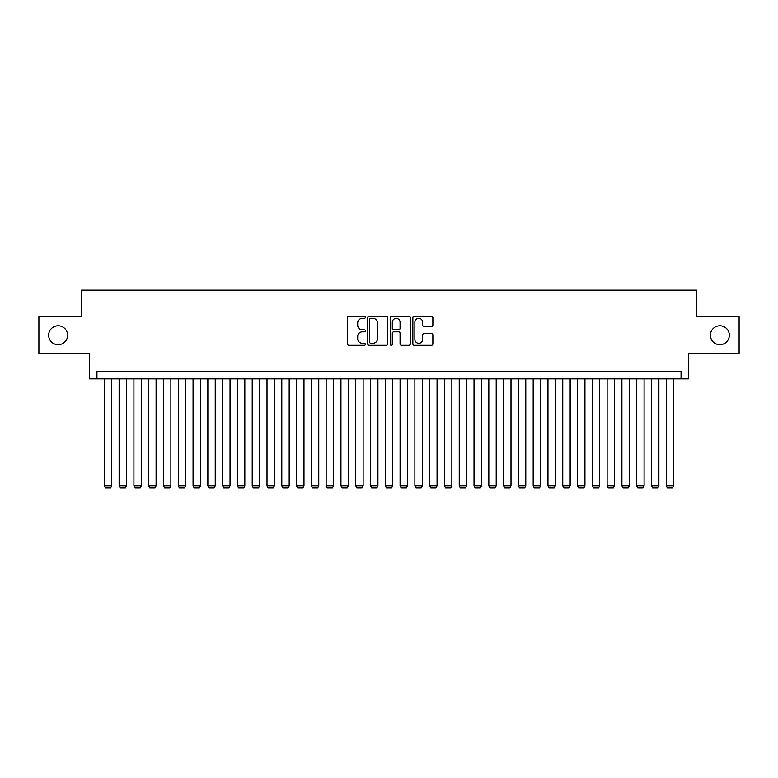 <?xml version="1.0" encoding="UTF-8"?>
<svg xmlns="http://www.w3.org/2000/svg" width="778" height="778" viewBox="0 0 778 778"><rect width="100%" height="100%" fill="white"/><g stroke="black" fill="none" stroke-linecap="round" stroke-linejoin="round"><path stroke-width="1.17" d="M365.339 317.307A1.011 1.011 0 0 0 364.328 316.296L348.904 316.296A1.449 1.449 0 0 0 347.455 317.745L347.455 343.876A1.449 1.449 0 0 0 348.904 345.325L364.328 345.325A1.011 1.011 0 0 0 365.339 344.314A1.011 1.011 0 0 0 364.328 343.293L362.324 343.293A4.649 4.649 0 0 1 357.686 338.644L357.686 336.475A4.649 4.649 0 0 1 362.324 331.827L364.328 331.827A1.011 1.011 0 0 0 365.339 330.806A1.011 1.011 0 0 0 364.328 329.794L362.324 329.794A4.649 4.649 0 0 1 357.686 325.146L357.686 322.967A4.649 4.649 0 0 1 362.324 318.328L364.328 318.328A1.011 1.011 0 0 0 365.339 317.307M710.411 335.25A9.462 9.462 0 0 0 719.874 344.712A9.462 9.462 0 0 0 729.336 335.25A9.462 9.462 0 0 0 719.874 325.778A9.462 9.462 0 0 0 710.411 335.25M48.664 335.25A9.462 9.462 0 0 0 58.126 344.712A9.462 9.462 0 0 0 67.589 335.25A9.462 9.462 0 0 0 58.126 325.778A9.462 9.462 0 0 0 48.664 335.25M431.42 326.527A1.449 1.449 0 0 0 432.869 325.078L432.869 317.745A1.449 1.449 0 0 0 431.42 316.296L414.295 316.296A1.449 1.449 0 0 0 412.846 317.745L412.846 343.876A1.449 1.449 0 0 0 414.295 345.325L431.42 345.325A1.449 1.449 0 0 0 432.869 343.876L432.869 335.017A1.449 1.449 0 0 0 431.42 333.567L424.088 333.567A1.449 1.449 0 0 0 422.639 335.017L422.639 339.412A3.88 3.88 0 0 1 418.759 343.293A3.88 3.88 0 0 1 414.869 339.412L414.869 322.209A3.88 3.88 0 0 1 418.759 318.328A3.88 3.88 0 0 1 422.639 322.209L422.639 325.078A1.449 1.449 0 0 0 424.088 326.527L431.42 326.527M681.061 378.867L688.452 378.867L688.452 353.727L739.1 353.727L739.1 316.763L696.582 316.763L696.582 290.145L81.418 290.145L81.418 316.763L38.9 316.763L38.9 353.727L89.548 353.727L89.548 378.867L681.061 378.867L681.061 371.476L96.939 371.476L96.939 378.867M387.726 317.745A1.449 1.449 0 0 0 386.277 316.296L369.151 316.296A1.449 1.449 0 0 0 367.702 317.745L367.702 343.876A1.449 1.449 0 0 0 369.151 345.325L386.277 345.325A1.449 1.449 0 0 0 387.726 343.876L387.726 317.745M391.723 316.296L408.849 316.296A1.449 1.449 0 0 1 410.298 317.745L410.298 343.876A1.449 1.449 0 0 1 408.849 345.325L401.516 345.325A1.449 1.449 0 0 1 400.067 343.876L400.067 333.276A1.449 1.449 0 0 0 398.618 331.827L393.756 331.827A1.449 1.449 0 0 0 392.306 333.276L392.306 344.314A1.011 1.011 0 0 1 391.285 345.325A1.011 1.011 0 0 1 390.274 344.314L390.274 317.745A1.449 1.449 0 0 1 391.723 316.296M370.746 318.328A1.011 1.011 0 0 0 369.735 319.34L369.735 342.281A1.011 1.011 0 0 0 370.746 343.293L372.856 343.293A4.649 4.649 0 0 0 377.495 338.644L377.495 322.967A4.649 4.649 0 0 0 372.856 318.328L370.746 318.328M400.067 322.286A3.88 3.88 0 0 0 396.187 318.397A3.88 3.88 0 0 0 392.306 322.286L392.306 328.345A1.449 1.449 0 0 0 393.756 329.794L398.618 329.794A1.449 1.449 0 0 0 400.067 328.345L400.067 322.286M111.731 378.867L111.731 485.929L104.34 485.929L104.34 378.867M111.731 485.929L110.622 487.855L105.448 487.855L104.34 485.929M126.522 378.867L126.522 485.929L119.122 485.929L119.122 378.867M126.522 485.929L125.404 487.855L120.23 487.855L119.122 485.929M141.304 378.867L141.304 485.929L133.913 485.929L133.913 378.867M141.304 485.929L140.196 487.855L135.022 487.855L133.913 485.929M156.096 378.867L156.096 485.929L148.695 485.929L148.695 378.867M156.096 485.929L154.987 487.855L149.804 487.855L148.695 485.929M170.878 378.867L170.878 485.929L163.487 485.929L163.487 378.867M170.878 485.929L169.769 487.855L164.596 487.855L163.487 485.929M185.67 378.867L185.67 485.929L178.279 485.929L178.279 378.867M185.67 485.929L184.561 487.855L179.387 487.855L178.279 485.929M200.452 378.867L200.452 485.929L193.061 485.929L193.061 378.867M200.452 485.929L199.343 487.855L194.169 487.855L193.061 485.929M215.243 378.867L215.243 485.929L207.852 485.929L207.852 378.867M215.243 485.929L214.135 487.855L208.961 487.855L207.852 485.929M230.035 378.867L230.035 485.929L222.634 485.929L222.634 378.867M230.035 485.929L228.927 487.855L223.743 487.855L222.634 485.929M244.817 378.867L244.817 485.929L237.426 485.929L237.426 378.867M244.817 485.929L243.709 487.855L238.535 487.855L237.426 485.929M259.609 378.867L259.609 485.929L252.218 485.929L252.218 378.867M259.609 485.929L258.5 487.855L253.327 487.855L252.218 485.929M274.391 378.867L274.391 485.929L267 485.929L267 378.867M274.391 485.929L273.282 487.855L268.109 487.855L267 485.929M289.183 378.867L289.183 485.929L281.792 485.929L281.792 378.867M289.183 485.929L288.074 487.855L282.9 487.855L281.792 485.929M303.974 378.867L303.974 485.929L296.574 485.929L296.574 378.867M303.974 485.929L302.866 487.855L297.682 487.855L296.574 485.929M318.756 378.867L318.756 485.929L311.365 485.929L311.365 378.867M318.756 485.929L317.648 487.855L312.474 487.855L311.365 485.929M333.548 378.867L333.548 485.929L326.147 485.929L326.147 378.867M333.548 485.929L332.439 487.855L327.266 487.855L326.147 485.929M348.33 378.867L348.33 485.929L340.939 485.929L340.939 378.867M348.33 485.929L347.221 487.855L342.048 487.855L340.939 485.929M363.122 378.867L363.122 485.929L355.731 485.929L355.731 378.867M363.122 485.929L362.013 487.855L356.839 487.855L355.731 485.929M377.914 378.867L377.914 485.929L370.513 485.929L370.513 378.867M377.914 485.929L376.805 487.855L371.621 487.855L370.513 485.929M392.696 378.867L392.696 485.929L385.305 485.929L385.305 378.867M392.696 485.929L391.587 487.855L386.413 487.855L385.305 485.929M407.487 378.867L407.487 485.929L400.087 485.929L400.087 378.867M407.487 485.929L406.379 487.855L401.195 487.855L400.087 485.929M422.269 378.867L422.269 485.929L414.878 485.929L414.878 378.867M422.269 485.929L421.161 487.855L415.987 487.855L414.878 485.929M437.061 378.867L437.061 485.929L429.67 485.929L429.67 378.867M437.061 485.929L435.952 487.855L430.779 487.855L429.67 485.929M451.853 378.867L451.853 485.929L444.452 485.929L444.452 378.867M451.853 485.929L450.734 487.855L445.561 487.855L444.452 485.929M466.635 378.867L466.635 485.929L459.244 485.929L459.244 378.867M466.635 485.929L465.526 487.855L460.352 487.855L459.244 485.929M481.426 378.867L481.426 485.929L474.026 485.929L474.026 378.867M481.426 485.929L480.318 487.855L475.134 487.855L474.026 485.929M496.208 378.867L496.208 485.929L488.817 485.929L488.817 378.867M496.208 485.929L495.1 487.855L489.926 487.855L488.817 485.929M511 378.867L511 485.929L503.609 485.929L503.609 378.867M511 485.929L509.891 487.855L504.718 487.855L503.609 485.929M525.782 378.867L525.782 485.929L518.391 485.929L518.391 378.867M525.782 485.929L524.673 487.855L519.5 487.855L518.391 485.929M540.574 378.867L540.574 485.929L533.183 485.929L533.183 378.867M540.574 485.929L539.465 487.855L534.292 487.855L533.183 485.929M555.366 378.867L555.366 485.929L547.965 485.929L547.965 378.867M555.366 485.929L554.257 487.855L549.074 487.855L547.965 485.929M570.148 378.867L570.148 485.929L562.757 485.929L562.757 378.867M570.148 485.929L569.039 487.855L563.865 487.855L562.757 485.929M584.939 378.867L584.939 485.929L577.548 485.929L577.548 378.867M584.939 485.929L583.831 487.855L578.657 487.855L577.548 485.929M599.721 378.867L599.721 485.929L592.33 485.929L592.33 378.867M599.721 485.929L598.613 487.855L593.439 487.855L592.33 485.929M614.513 378.867L614.513 485.929L607.122 485.929L607.122 378.867M614.513 485.929L613.404 487.855L608.231 487.855L607.122 485.929M629.305 378.867L629.305 485.929L621.904 485.929L621.904 378.867M629.305 485.929L628.196 487.855L623.013 487.855L621.904 485.929M644.087 378.867L644.087 485.929L636.696 485.929L636.696 378.867M644.087 485.929L642.978 487.855L637.804 487.855L636.696 485.929M658.878 378.867L658.878 485.929L651.478 485.929L651.478 378.867M658.878 485.929L657.77 487.855L652.596 487.855L651.478 485.929M673.66 378.867L673.66 485.929L666.269 485.929L666.269 378.867M673.66 485.929L672.552 487.855L667.378 487.855L666.269 485.929"/></g></svg>
